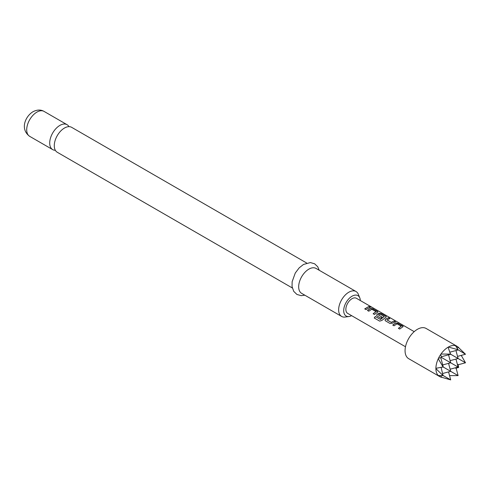 <?xml version="1.0" encoding="UTF-8"?>
<svg xmlns="http://www.w3.org/2000/svg" width="490" height="490" viewBox="0 0 490 490"><rect width="100%" height="100%" fill="white"/><g stroke="black" fill="none" stroke-linecap="round" stroke-linejoin="round"><path stroke-width="0.73" d="M370.14 306.936C369.589 306.36 370.03 306.446 371.463 307.193L370.195 306.777C369.656 306.201 370.103 306.287 371.543 307.04L371.91 307.31M292.322 287.967L57.263 152.261A14.394 8.306 -60 0 1 55.052 140.728A14.394 8.306 -60 0 1 64.453 128.043A14.394 8.306 -60 0 1 71.65 127.333L306.709 263.044M392.747 325.048L395.742 322.977L398.137 323.333L403.178 326.554L399.699 329.06L398.407 328.312L401.224 326.23L397.035 323.81L394.046 325.795L392.747 325.048M398.444 328.423L401.224 326.23M390.071 323.504L385.538 320.889L385.048 320.227L385.507 319.162L388.509 317.777L389.801 318.524L386.978 319.897L391.167 322.316L394.162 321.042L395.461 321.789L392.459 323.18L390.071 323.504M386.978 319.786L391.167 322.316M375.309 316.503L380.436 319.462L384.246 316.516L379.885 313.998L378.421 314.954L382.102 317.079L380.834 318.169L377.122 316.026L376.626 315.37L377.092 314.304L378.905 313.257L381.3 313.612L385.832 316.228L386.347 316.834L381.882 320.435L379.683 321.122L374.244 317.986L375.309 316.503L380.436 319.462M380.491 319.547L384.246 316.424M378.421 314.843L382.114 317.214M367.494 310.47L370.483 308.394L372.884 308.755L377.925 311.971L374.446 314.482L373.147 313.735L375.965 311.646L371.781 309.227L368.792 311.217L367.494 310.47M373.19 313.845L375.965 311.646M370.195 306.777L369.87 306.415M364.732 308.872L368.909 306.458L370.207 307.206L366.024 309.619L364.732 308.872M414.203 331.65L356.383 298.269A8.722 5.035 120 0 0 349.664 300.603A8.722 5.035 120 0 0 345.854 309.38A8.722 5.035 120 0 0 347.661 313.373L405.481 346.755M68.992 126.659A14.394 8.306 120 0 0 67.075 124.693A14.394 8.306 120 0 0 59.884 125.403A14.394 8.306 120 0 0 50.482 138.088A14.394 8.306 120 0 0 52.687 149.615A14.394 8.306 120 0 0 55.346 150.289M360.34 300.554A11.772 6.799 120 0 0 359.801 297.902A11.772 6.799 120 0 0 352.022 296.211A11.772 6.799 120 0 0 343.839 308.804A11.772 6.799 120 0 0 349.052 316.516A11.772 6.799 120 0 0 351.618 315.658M349.052 316.516L345.187 317.042A14.394 8.306 -60 0 1 341.622 316.436A14.394 8.306 -60 0 1 339.417 304.903A14.394 8.306 -60 0 1 348.819 292.224A14.394 8.306 -60 0 1 356.016 291.507A14.394 8.306 -60 0 1 358.325 294.294L359.801 297.902M356.016 291.507L316.05 268.434A14.394 8.306 120 0 0 308.853 269.151A14.394 8.306 120 0 0 299.451 281.83A14.394 8.306 120 0 0 301.656 293.363L341.622 316.436M448.375 347.043L458.04 349.744L455.492 345.664A17.444 10.07 120 0 0 448.375 347.043L448.093 347.208A17.444 10.07 120 0 0 440.969 354.043L440.694 354.448A17.444 10.07 120 0 0 438.47 358.294L438.262 358.741A17.444 10.07 120 0 0 435.898 368.327L435.898 368.651A17.444 10.07 120 0 0 438.262 375.505L438.47 375.708A17.444 10.07 120 0 0 439.512 376.473A17.444 10.07 120 0 0 440.069 376.755L441.11 377.214M439.512 376.473L408.672 358.668A17.444 10.07 -60 0 1 406.002 344.691A17.444 10.07 -60 0 1 417.394 329.323A17.444 10.07 -60 0 1 426.116 328.459L456.956 346.259A17.444 10.07 120 0 0 455.774 345.744L457.991 347.024M440.969 354.043L450.469 354.111L448.093 347.208M450.561 353.731L450.469 354.111M448.564 371.91L450.696 379.885L442.782 375.309L435.898 368.651M450.004 352.145L458.101 349.97L457.58 349.676M455.963 367.635L458.101 375.61L449.557 375.622M458.101 375.61L443.07 366.93L438.262 358.741M458.04 349.744L465.5 354.246L458.205 347.226M457.035 347.967L458.689 347.526M457.991 364.438L458.689 367.402L455.774 368.284M458.689 367.402L441.472 357.467L440.694 354.448M435.898 368.327L443.07 366.93M442.782 367.2L443.297 367.065L440.78 357.663M440.694 376.994L438.47 375.708M441.031 375.689L441.472 377.343M441.3 356.763L450.696 354.246L465.5 362.79L461.237 355.391M450.696 379.885L440.969 377.073M458.395 347.275L457.476 346.602A17.444 10.07 120 0 0 456.956 346.259M438.262 375.505L443.07 375.671L442.782 375.309M443.07 375.671L441.129 367.512M438.47 358.294L441.472 357.467M457.525 364.928L465.5 362.79M457.525 356.383L465.5 354.246M442.727 373.472L450.696 371.334L448.564 363.366M448.564 354.821L450.696 362.79L442.727 364.928M455.963 359.09L458.101 367.065L450.126 369.203M455.963 350.546L458.101 358.521L450.126 360.652M364.774 308.982L368.909 306.458M368.866 306.618L370.164 307.365M367.537 310.58L370.465 308.547L372.884 308.755M372.841 308.908L377.416 311.371M377.374 311.53L377.888 312.05M374.323 318.047L375.371 316.589M376.651 315.425L377.11 314.433L378.886 313.41L381.257 313.772L385.832 316.228M385.789 316.387L386.304 316.914M385.067 320.282L385.507 319.162M391.179 322.445L394.162 321.042M394.125 321.195L395.418 321.948M385.526 319.296L388.509 317.777M388.466 317.93L389.764 318.684M392.79 325.158L395.724 323.13L398.137 323.333M398.094 323.492L402.67 325.948M402.627 326.107L403.141 326.634M29.688 136.343C19.784 129.146 25.321 116.363 32.959 111.738C37.105 109.613 40.811 109.509 44.075 111.414A14.394 8.306 120 0 0 36.885 112.124A14.394 8.306 120 0 0 27.483 124.809A14.394 8.306 120 0 0 29.688 136.343L52.687 149.615M304.829 295.194L301.203 295.666L296.916 294.447L293.724 291.348L292.058 286.577L292.138 281.719L295.262 273.046L299.194 267.84L303.506 264.441L310.391 262.573L314.654 263.804L317.753 266.787L319.223 270.266M44.075 111.414L67.075 124.693"/></g></svg>
